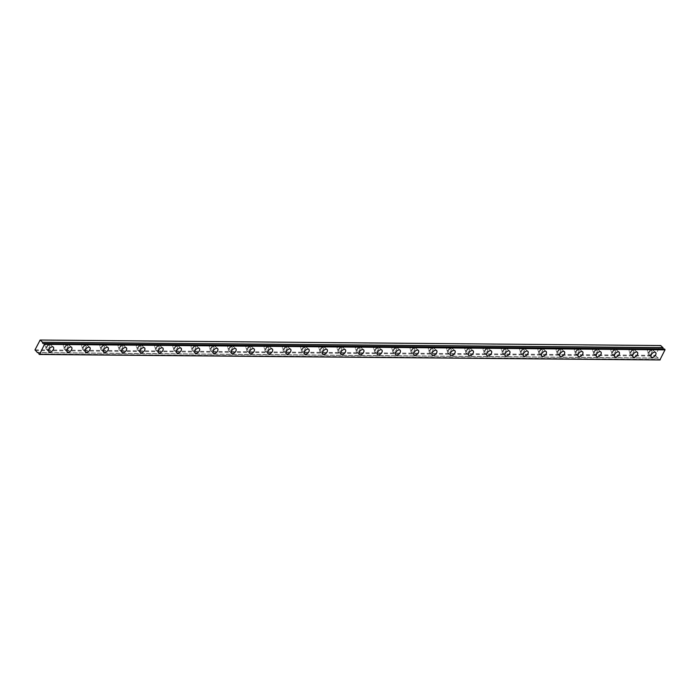 <?xml version="1.0" encoding="UTF-8"?>
<svg xmlns="http://www.w3.org/2000/svg" width="700" height="700" viewBox="0 0 700 700"><rect width="100%" height="100%" fill="white"/><g stroke="black" fill="none" stroke-linecap="round" stroke-linejoin="round"><path stroke-width="0.53" stroke-dasharray="3.5 2.62" d="M651.367 350.639A1.846 1.067 -47.4 0 1 651.884 350.822A1.846 1.067 -47.4 0 1 651.7 352.555A1.846 1.067 -47.4 0 1 649.898 353.719A1.846 1.067 -47.4 0 1 649.39 353.535A1.846 1.067 -47.4 0 1 649.574 351.803A1.846 1.067 -47.4 0 1 651.367 350.639M649.477 348.898A1.846 1.067 -47.4 0 1 649.985 349.081A1.846 1.067 -47.4 0 1 649.801 350.822A1.846 1.067 -47.4 0 1 648.008 351.977A1.846 1.067 -47.4 0 1 647.491 351.794A1.846 1.067 -47.4 0 1 647.675 350.061A1.846 1.067 -47.4 0 1 649.477 348.898M49.07 345.301A1.846 1.067 -47.4 0 1 49.578 345.476A1.846 1.067 -47.4 0 1 49.403 347.217A1.846 1.067 -47.4 0 1 47.6 348.373A1.846 1.067 -47.4 0 1 47.093 348.197A1.846 1.067 -47.4 0 1 47.268 346.456A1.846 1.067 -47.4 0 1 49.07 345.301M47.18 343.56A1.846 1.067 -47.4 0 1 47.688 343.744A1.846 1.067 -47.4 0 1 47.504 345.476A1.846 1.067 -47.4 0 1 45.701 346.64A1.846 1.067 -47.4 0 1 45.194 346.456A1.846 1.067 -47.4 0 1 45.377 344.724A1.846 1.067 -47.4 0 1 47.18 343.56M67.322 345.459A1.846 1.067 -47.4 0 1 67.83 345.642A1.846 1.067 -47.4 0 1 67.655 347.375A1.846 1.067 -47.4 0 1 65.853 348.539A1.846 1.067 -47.4 0 1 65.345 348.355A1.846 1.067 -47.4 0 1 65.52 346.623A1.846 1.067 -47.4 0 1 67.322 345.459M65.433 343.726A1.846 1.067 -47.4 0 1 65.94 343.901A1.846 1.067 -47.4 0 1 65.756 345.642A1.846 1.067 -47.4 0 1 63.954 346.797A1.846 1.067 -47.4 0 1 63.446 346.623A1.846 1.067 -47.4 0 1 63.63 344.881A1.846 1.067 -47.4 0 1 65.433 343.726M85.575 345.625A1.846 1.067 -47.4 0 1 86.082 345.8A1.846 1.067 -47.4 0 1 85.899 347.541A1.846 1.067 -47.4 0 1 84.105 348.696A1.846 1.067 -47.4 0 1 83.589 348.521A1.846 1.067 -47.4 0 1 83.772 346.78A1.846 1.067 -47.4 0 1 85.575 345.625M83.685 343.884A1.846 1.067 -47.4 0 1 84.192 344.067A1.846 1.067 -47.4 0 1 84.009 345.8A1.846 1.067 -47.4 0 1 82.206 346.964A1.846 1.067 -47.4 0 1 81.699 346.78A1.846 1.067 -47.4 0 1 81.882 345.047A1.846 1.067 -47.4 0 1 83.685 343.884M103.828 345.783A1.846 1.067 -47.4 0 1 104.335 345.966A1.846 1.067 -47.4 0 1 104.151 347.699A1.846 1.067 -47.4 0 1 102.349 348.863A1.846 1.067 -47.4 0 1 101.841 348.679A1.846 1.067 -47.4 0 1 102.025 346.946A1.846 1.067 -47.4 0 1 103.828 345.783M101.938 344.05A1.846 1.067 -47.4 0 1 102.445 344.225A1.846 1.067 -47.4 0 1 102.261 345.966A1.846 1.067 -47.4 0 1 100.459 347.121A1.846 1.067 -47.4 0 1 99.951 346.946A1.846 1.067 -47.4 0 1 100.135 345.205A1.846 1.067 -47.4 0 1 101.938 344.05M122.08 345.949A1.846 1.067 -47.4 0 1 122.587 346.124A1.846 1.067 -47.4 0 1 122.404 347.865A1.846 1.067 -47.4 0 1 120.601 349.02A1.846 1.067 -47.4 0 1 120.094 348.845A1.846 1.067 -47.4 0 1 120.278 347.104A1.846 1.067 -47.4 0 1 122.08 345.949M120.181 344.207A1.846 1.067 -47.4 0 1 120.697 344.391A1.846 1.067 -47.4 0 1 120.514 346.124A1.846 1.067 -47.4 0 1 118.711 347.287A1.846 1.067 -47.4 0 1 118.204 347.104A1.846 1.067 -47.4 0 1 118.388 345.371A1.846 1.067 -47.4 0 1 120.181 344.207M140.332 346.106A1.846 1.067 -47.4 0 1 140.84 346.29A1.846 1.067 -47.4 0 1 140.656 348.023A1.846 1.067 -47.4 0 1 138.854 349.186A1.846 1.067 -47.4 0 1 138.346 349.002A1.846 1.067 -47.4 0 1 138.53 347.27A1.846 1.067 -47.4 0 1 140.332 346.106M138.434 344.374A1.846 1.067 -47.4 0 1 138.95 344.549A1.846 1.067 -47.4 0 1 138.766 346.29A1.846 1.067 -47.4 0 1 136.964 347.445A1.846 1.067 -47.4 0 1 136.456 347.27A1.846 1.067 -47.4 0 1 136.631 345.529A1.846 1.067 -47.4 0 1 138.434 344.374M158.585 346.273A1.846 1.067 -47.4 0 1 159.093 346.447A1.846 1.067 -47.4 0 1 158.909 348.189A1.846 1.067 -47.4 0 1 157.106 349.344A1.846 1.067 -47.4 0 1 156.599 349.169A1.846 1.067 -47.4 0 1 156.782 347.428A1.846 1.067 -47.4 0 1 158.585 346.273M156.686 344.531A1.846 1.067 -47.4 0 1 157.194 344.715A1.846 1.067 -47.4 0 1 157.019 346.447A1.846 1.067 -47.4 0 1 155.216 347.611A1.846 1.067 -47.4 0 1 154.709 347.428A1.846 1.067 -47.4 0 1 154.884 345.695A1.846 1.067 -47.4 0 1 156.686 344.531M176.829 346.43A1.846 1.067 -47.4 0 1 177.345 346.614A1.846 1.067 -47.4 0 1 177.161 348.346A1.846 1.067 -47.4 0 1 175.359 349.51A1.846 1.067 -47.4 0 1 174.851 349.326A1.846 1.067 -47.4 0 1 175.035 347.594A1.846 1.067 -47.4 0 1 176.829 346.43M174.939 344.697A1.846 1.067 -47.4 0 1 175.446 344.873A1.846 1.067 -47.4 0 1 175.271 346.614A1.846 1.067 -47.4 0 1 173.469 347.769A1.846 1.067 -47.4 0 1 172.952 347.585A1.846 1.067 -47.4 0 1 173.136 345.852A1.846 1.067 -47.4 0 1 174.939 344.697M195.081 346.596A1.846 1.067 -47.4 0 1 195.597 346.771A1.846 1.067 -47.4 0 1 195.414 348.512A1.846 1.067 -47.4 0 1 193.611 349.668A1.846 1.067 -47.4 0 1 193.104 349.493A1.846 1.067 -47.4 0 1 193.279 347.751A1.846 1.067 -47.4 0 1 195.081 346.596M193.191 344.855A1.846 1.067 -47.4 0 1 193.699 345.039A1.846 1.067 -47.4 0 1 193.515 346.771A1.846 1.067 -47.4 0 1 191.721 347.935A1.846 1.067 -47.4 0 1 191.205 347.751A1.846 1.067 -47.4 0 1 191.389 346.019A1.846 1.067 -47.4 0 1 193.191 344.855M213.334 346.754A1.846 1.067 -47.4 0 1 213.841 346.938A1.846 1.067 -47.4 0 1 213.666 348.67A1.846 1.067 -47.4 0 1 211.864 349.834A1.846 1.067 -47.4 0 1 211.356 349.65A1.846 1.067 -47.4 0 1 211.531 347.918A1.846 1.067 -47.4 0 1 213.334 346.754M211.444 345.021A1.846 1.067 -47.4 0 1 211.951 345.196A1.846 1.067 -47.4 0 1 211.768 346.938A1.846 1.067 -47.4 0 1 209.965 348.092A1.846 1.067 -47.4 0 1 209.457 347.909A1.846 1.067 -47.4 0 1 209.641 346.176A1.846 1.067 -47.4 0 1 211.444 345.021M231.586 346.92A1.846 1.067 -47.4 0 1 232.094 347.095A1.846 1.067 -47.4 0 1 231.919 348.836A1.846 1.067 -47.4 0 1 230.116 349.991A1.846 1.067 -47.4 0 1 229.6 349.816A1.846 1.067 -47.4 0 1 229.784 348.075A1.846 1.067 -47.4 0 1 231.586 346.92M229.696 345.179A1.846 1.067 -47.4 0 1 230.204 345.363A1.846 1.067 -47.4 0 1 230.02 347.095A1.846 1.067 -47.4 0 1 228.218 348.259A1.846 1.067 -47.4 0 1 227.71 348.075A1.846 1.067 -47.4 0 1 227.894 346.342A1.846 1.067 -47.4 0 1 229.696 345.179M249.839 347.078A1.846 1.067 -47.4 0 1 250.346 347.261A1.846 1.067 -47.4 0 1 250.162 348.994A1.846 1.067 -47.4 0 1 248.369 350.158A1.846 1.067 -47.4 0 1 247.852 349.974A1.846 1.067 -47.4 0 1 248.036 348.241A1.846 1.067 -47.4 0 1 249.839 347.078M247.949 345.345A1.846 1.067 -47.4 0 1 248.456 345.52A1.846 1.067 -47.4 0 1 248.273 347.261A1.846 1.067 -47.4 0 1 246.47 348.416A1.846 1.067 -47.4 0 1 245.963 348.233A1.846 1.067 -47.4 0 1 246.146 346.5A1.846 1.067 -47.4 0 1 247.949 345.345M268.091 347.244A1.846 1.067 -47.4 0 1 268.599 347.419A1.846 1.067 -47.4 0 1 268.415 349.16A1.846 1.067 -47.4 0 1 266.613 350.315A1.846 1.067 -47.4 0 1 266.105 350.14A1.846 1.067 -47.4 0 1 266.289 348.399A1.846 1.067 -47.4 0 1 268.091 347.244M266.201 345.502A1.846 1.067 -47.4 0 1 266.709 345.686A1.846 1.067 -47.4 0 1 266.525 347.419A1.846 1.067 -47.4 0 1 264.723 348.582A1.846 1.067 -47.4 0 1 264.215 348.399A1.846 1.067 -47.4 0 1 264.399 346.666A1.846 1.067 -47.4 0 1 266.201 345.502M286.344 347.401A1.846 1.067 -47.4 0 1 286.851 347.585A1.846 1.067 -47.4 0 1 286.668 349.317A1.846 1.067 -47.4 0 1 284.865 350.481A1.846 1.067 -47.4 0 1 284.358 350.297A1.846 1.067 -47.4 0 1 284.541 348.565A1.846 1.067 -47.4 0 1 286.344 347.401M284.445 345.669A1.846 1.067 -47.4 0 1 284.961 345.844A1.846 1.067 -47.4 0 1 284.777 347.585A1.846 1.067 -47.4 0 1 282.975 348.74A1.846 1.067 -47.4 0 1 282.467 348.556A1.846 1.067 -47.4 0 1 282.651 346.824A1.846 1.067 -47.4 0 1 284.445 345.669M304.596 347.567A1.846 1.067 -47.4 0 1 305.104 347.743A1.846 1.067 -47.4 0 1 304.92 349.484A1.846 1.067 -47.4 0 1 303.118 350.639A1.846 1.067 -47.4 0 1 302.61 350.464A1.846 1.067 -47.4 0 1 302.794 348.723A1.846 1.067 -47.4 0 1 304.596 347.567M302.697 345.826A1.846 1.067 -47.4 0 1 303.205 346.01A1.846 1.067 -47.4 0 1 303.03 347.743A1.846 1.067 -47.4 0 1 301.227 348.906A1.846 1.067 -47.4 0 1 300.72 348.723A1.846 1.067 -47.4 0 1 300.895 346.99A1.846 1.067 -47.4 0 1 302.697 345.826M322.849 347.725A1.846 1.067 -47.4 0 1 323.356 347.909A1.846 1.067 -47.4 0 1 323.172 349.641A1.846 1.067 -47.4 0 1 321.37 350.805A1.846 1.067 -47.4 0 1 320.863 350.621A1.846 1.067 -47.4 0 1 321.046 348.889A1.846 1.067 -47.4 0 1 322.849 347.725M320.95 345.993A1.846 1.067 -47.4 0 1 321.457 346.168A1.846 1.067 -47.4 0 1 321.283 347.909A1.846 1.067 -47.4 0 1 319.48 349.064A1.846 1.067 -47.4 0 1 318.973 348.88A1.846 1.067 -47.4 0 1 319.148 347.148A1.846 1.067 -47.4 0 1 320.95 345.993M341.092 347.891A1.846 1.067 -47.4 0 1 341.609 348.066A1.846 1.067 -47.4 0 1 341.425 349.808A1.846 1.067 -47.4 0 1 339.623 350.963A1.846 1.067 -47.4 0 1 339.115 350.787A1.846 1.067 -47.4 0 1 339.299 349.046A1.846 1.067 -47.4 0 1 341.092 347.891M339.203 346.15A1.846 1.067 -47.4 0 1 339.71 346.334A1.846 1.067 -47.4 0 1 339.526 348.066A1.846 1.067 -47.4 0 1 337.733 349.23A1.846 1.067 -47.4 0 1 337.216 349.046A1.846 1.067 -47.4 0 1 337.4 347.314A1.846 1.067 -47.4 0 1 339.203 346.15M359.345 348.049A1.846 1.067 -47.4 0 1 359.852 348.233A1.846 1.067 -47.4 0 1 359.678 349.965A1.846 1.067 -47.4 0 1 357.875 351.129A1.846 1.067 -47.4 0 1 357.368 350.945A1.846 1.067 -47.4 0 1 357.543 349.213A1.846 1.067 -47.4 0 1 359.345 348.049M357.455 346.308A1.846 1.067 -47.4 0 1 357.963 346.491A1.846 1.067 -47.4 0 1 357.779 348.233A1.846 1.067 -47.4 0 1 355.976 349.387A1.846 1.067 -47.4 0 1 355.469 349.204A1.846 1.067 -47.4 0 1 355.652 347.471A1.846 1.067 -47.4 0 1 357.455 346.308M377.598 348.215A1.846 1.067 -47.4 0 1 378.105 348.39A1.846 1.067 -47.4 0 1 377.93 350.131A1.846 1.067 -47.4 0 1 376.127 351.286A1.846 1.067 -47.4 0 1 375.62 351.111A1.846 1.067 -47.4 0 1 375.795 349.37A1.846 1.067 -47.4 0 1 377.598 348.215M375.707 346.474A1.846 1.067 -47.4 0 1 376.215 346.658A1.846 1.067 -47.4 0 1 376.031 348.39A1.846 1.067 -47.4 0 1 374.229 349.554A1.846 1.067 -47.4 0 1 373.721 349.37A1.846 1.067 -47.4 0 1 373.905 347.637A1.846 1.067 -47.4 0 1 375.707 346.474M395.85 348.373A1.846 1.067 -47.4 0 1 396.358 348.556A1.846 1.067 -47.4 0 1 396.174 350.289A1.846 1.067 -47.4 0 1 394.38 351.453A1.846 1.067 -47.4 0 1 393.864 351.269A1.846 1.067 -47.4 0 1 394.047 349.536A1.846 1.067 -47.4 0 1 395.85 348.373M393.96 346.631A1.846 1.067 -47.4 0 1 394.467 346.815A1.846 1.067 -47.4 0 1 394.284 348.556A1.846 1.067 -47.4 0 1 392.481 349.711A1.846 1.067 -47.4 0 1 391.974 349.527A1.846 1.067 -47.4 0 1 392.158 347.795A1.846 1.067 -47.4 0 1 393.96 346.631M414.102 348.539A1.846 1.067 -47.4 0 1 414.61 348.714A1.846 1.067 -47.4 0 1 414.426 350.455A1.846 1.067 -47.4 0 1 412.624 351.61A1.846 1.067 -47.4 0 1 412.116 351.435A1.846 1.067 -47.4 0 1 412.3 349.694A1.846 1.067 -47.4 0 1 414.102 348.539M412.213 346.797A1.846 1.067 -47.4 0 1 412.72 346.981A1.846 1.067 -47.4 0 1 412.536 348.714A1.846 1.067 -47.4 0 1 410.734 349.877A1.846 1.067 -47.4 0 1 410.226 349.694A1.846 1.067 -47.4 0 1 410.41 347.961A1.846 1.067 -47.4 0 1 412.213 346.797M432.355 348.696A1.846 1.067 -47.4 0 1 432.863 348.88A1.846 1.067 -47.4 0 1 432.679 350.613A1.846 1.067 -47.4 0 1 430.876 351.776A1.846 1.067 -47.4 0 1 430.369 351.592A1.846 1.067 -47.4 0 1 430.553 349.86A1.846 1.067 -47.4 0 1 432.355 348.696M430.456 346.955A1.846 1.067 -47.4 0 1 430.973 347.139A1.846 1.067 -47.4 0 1 430.789 348.88A1.846 1.067 -47.4 0 1 428.986 350.035A1.846 1.067 -47.4 0 1 428.479 349.851A1.846 1.067 -47.4 0 1 428.662 348.119A1.846 1.067 -47.4 0 1 430.456 346.955M450.608 348.863A1.846 1.067 -47.4 0 1 451.115 349.037A1.846 1.067 -47.4 0 1 450.931 350.779A1.846 1.067 -47.4 0 1 449.129 351.934A1.846 1.067 -47.4 0 1 448.621 351.759A1.846 1.067 -47.4 0 1 448.805 350.017A1.846 1.067 -47.4 0 1 450.608 348.863M448.709 347.121A1.846 1.067 -47.4 0 1 449.225 347.305A1.846 1.067 -47.4 0 1 449.041 349.037A1.846 1.067 -47.4 0 1 447.239 350.201A1.846 1.067 -47.4 0 1 446.731 350.017A1.846 1.067 -47.4 0 1 446.906 348.285A1.846 1.067 -47.4 0 1 448.709 347.121M468.86 349.02A1.846 1.067 -47.4 0 1 469.367 349.204A1.846 1.067 -47.4 0 1 469.184 350.936A1.846 1.067 -47.4 0 1 467.381 352.1A1.846 1.067 -47.4 0 1 466.874 351.916A1.846 1.067 -47.4 0 1 467.058 350.184A1.846 1.067 -47.4 0 1 468.86 349.02M466.961 347.279A1.846 1.067 -47.4 0 1 467.469 347.463A1.846 1.067 -47.4 0 1 467.294 349.204A1.846 1.067 -47.4 0 1 465.491 350.359A1.846 1.067 -47.4 0 1 464.984 350.175A1.846 1.067 -47.4 0 1 465.159 348.442A1.846 1.067 -47.4 0 1 466.961 347.279M487.104 349.186A1.846 1.067 -47.4 0 1 487.62 349.361A1.846 1.067 -47.4 0 1 487.436 351.102A1.846 1.067 -47.4 0 1 485.634 352.257A1.846 1.067 -47.4 0 1 485.126 352.082A1.846 1.067 -47.4 0 1 485.31 350.341A1.846 1.067 -47.4 0 1 487.104 349.186M485.214 347.445A1.846 1.067 -47.4 0 1 485.721 347.629A1.846 1.067 -47.4 0 1 485.537 349.361A1.846 1.067 -47.4 0 1 483.744 350.525A1.846 1.067 -47.4 0 1 483.227 350.341A1.846 1.067 -47.4 0 1 483.411 348.6A1.846 1.067 -47.4 0 1 485.214 347.445M505.356 349.344A1.846 1.067 -47.4 0 1 505.873 349.527A1.846 1.067 -47.4 0 1 505.689 351.26A1.846 1.067 -47.4 0 1 503.886 352.424A1.846 1.067 -47.4 0 1 503.379 352.24A1.846 1.067 -47.4 0 1 503.554 350.507A1.846 1.067 -47.4 0 1 505.356 349.344M503.466 347.602A1.846 1.067 -47.4 0 1 503.974 347.786A1.846 1.067 -47.4 0 1 503.79 349.527A1.846 1.067 -47.4 0 1 501.988 350.683A1.846 1.067 -47.4 0 1 501.48 350.499A1.846 1.067 -47.4 0 1 501.664 348.766A1.846 1.067 -47.4 0 1 503.466 347.602M523.609 349.51A1.846 1.067 -47.4 0 1 524.116 349.685A1.846 1.067 -47.4 0 1 523.941 351.426A1.846 1.067 -47.4 0 1 522.139 352.581A1.846 1.067 -47.4 0 1 521.631 352.406A1.846 1.067 -47.4 0 1 521.806 350.665A1.846 1.067 -47.4 0 1 523.609 349.51M521.719 347.769A1.846 1.067 -47.4 0 1 522.226 347.953A1.846 1.067 -47.4 0 1 522.043 349.685A1.846 1.067 -47.4 0 1 520.24 350.849A1.846 1.067 -47.4 0 1 519.733 350.665A1.846 1.067 -47.4 0 1 519.916 348.924A1.846 1.067 -47.4 0 1 521.719 347.769M541.861 349.668A1.846 1.067 -47.4 0 1 542.369 349.851A1.846 1.067 -47.4 0 1 542.185 351.584A1.846 1.067 -47.4 0 1 540.391 352.748A1.846 1.067 -47.4 0 1 539.875 352.564A1.846 1.067 -47.4 0 1 540.059 350.831A1.846 1.067 -47.4 0 1 541.861 349.668M539.971 347.926A1.846 1.067 -47.4 0 1 540.479 348.11A1.846 1.067 -47.4 0 1 540.295 349.851A1.846 1.067 -47.4 0 1 538.492 351.006A1.846 1.067 -47.4 0 1 537.985 350.822A1.846 1.067 -47.4 0 1 538.169 349.09A1.846 1.067 -47.4 0 1 539.971 347.926M560.114 349.834A1.846 1.067 -47.4 0 1 560.621 350.009A1.846 1.067 -47.4 0 1 560.438 351.75A1.846 1.067 -47.4 0 1 558.635 352.905A1.846 1.067 -47.4 0 1 558.128 352.73A1.846 1.067 -47.4 0 1 558.311 350.989A1.846 1.067 -47.4 0 1 560.114 349.834M558.224 348.092A1.846 1.067 -47.4 0 1 558.731 348.276A1.846 1.067 -47.4 0 1 558.548 350.009A1.846 1.067 -47.4 0 1 556.745 351.172A1.846 1.067 -47.4 0 1 556.238 350.989A1.846 1.067 -47.4 0 1 556.421 349.248A1.846 1.067 -47.4 0 1 558.224 348.092M578.366 349.991A1.846 1.067 -47.4 0 1 578.874 350.175A1.846 1.067 -47.4 0 1 578.69 351.908A1.846 1.067 -47.4 0 1 576.887 353.071A1.846 1.067 -47.4 0 1 576.38 352.887A1.846 1.067 -47.4 0 1 576.564 351.155A1.846 1.067 -47.4 0 1 578.366 349.991M576.468 348.25A1.846 1.067 -47.4 0 1 576.984 348.434A1.846 1.067 -47.4 0 1 576.8 350.175A1.846 1.067 -47.4 0 1 574.997 351.33A1.846 1.067 -47.4 0 1 574.49 351.146A1.846 1.067 -47.4 0 1 574.674 349.414A1.846 1.067 -47.4 0 1 576.468 348.25M596.619 350.158A1.846 1.067 -47.4 0 1 597.126 350.332A1.846 1.067 -47.4 0 1 596.942 352.074A1.846 1.067 -47.4 0 1 595.14 353.229A1.846 1.067 -47.4 0 1 594.633 353.054A1.846 1.067 -47.4 0 1 594.816 351.312A1.846 1.067 -47.4 0 1 596.619 350.158M594.72 348.416A1.846 1.067 -47.4 0 1 595.236 348.6A1.846 1.067 -47.4 0 1 595.053 350.332A1.846 1.067 -47.4 0 1 593.25 351.496A1.846 1.067 -47.4 0 1 592.742 351.312A1.846 1.067 -47.4 0 1 592.926 349.571A1.846 1.067 -47.4 0 1 594.72 348.416M614.871 350.315A1.846 1.067 -47.4 0 1 615.379 350.499A1.846 1.067 -47.4 0 1 615.195 352.231A1.846 1.067 -47.4 0 1 613.392 353.395A1.846 1.067 -47.4 0 1 612.885 353.211A1.846 1.067 -47.4 0 1 613.069 351.479A1.846 1.067 -47.4 0 1 614.871 350.315M612.972 348.574A1.846 1.067 -47.4 0 1 613.48 348.757A1.846 1.067 -47.4 0 1 613.305 350.499A1.846 1.067 -47.4 0 1 611.503 351.654A1.846 1.067 -47.4 0 1 610.995 351.47A1.846 1.067 -47.4 0 1 611.17 349.738A1.846 1.067 -47.4 0 1 612.972 348.574M633.115 350.481A1.846 1.067 -47.4 0 1 633.631 350.656A1.846 1.067 -47.4 0 1 633.447 352.398A1.846 1.067 -47.4 0 1 631.645 353.553A1.846 1.067 -47.4 0 1 631.137 353.377A1.846 1.067 -47.4 0 1 631.321 351.636A1.846 1.067 -47.4 0 1 633.115 350.481M631.225 348.74A1.846 1.067 -47.4 0 1 631.733 348.924A1.846 1.067 -47.4 0 1 631.558 350.656A1.846 1.067 -47.4 0 1 629.755 351.82A1.846 1.067 -47.4 0 1 629.239 351.636A1.846 1.067 -47.4 0 1 629.423 349.895A1.846 1.067 -47.4 0 1 631.225 348.74M664.387 349.011A1.312 0.945 90.5 0 1 663.504 348.985M649.372 354.812A3.159 1.838 132.6 0 0 652.461 352.826A3.159 1.838 132.6 0 0 652.767 349.851A3.159 1.838 132.6 0 0 651.901 349.536A3.159 1.838 132.6 0 0 648.812 351.531A3.159 1.838 132.6 0 0 648.497 354.506A3.159 1.838 132.6 0 0 649.372 354.812M47.075 349.475A3.159 1.838 132.6 0 0 50.164 347.489A3.159 1.838 132.6 0 0 50.47 344.514A3.159 1.838 132.6 0 0 49.595 344.199A3.159 1.838 132.6 0 0 46.515 346.185A3.159 1.838 132.6 0 0 46.2 349.16A3.159 1.838 132.6 0 0 47.075 349.475M65.328 349.632A3.159 1.838 132.6 0 0 68.407 347.646A3.159 1.838 132.6 0 0 68.723 344.671A3.159 1.838 132.6 0 0 67.848 344.365A3.159 1.838 132.6 0 0 64.759 346.351A3.159 1.838 132.6 0 0 64.453 349.326A3.159 1.838 132.6 0 0 65.328 349.632M83.571 349.799A3.159 1.838 132.6 0 0 86.66 347.812A3.159 1.838 132.6 0 0 86.975 344.838A3.159 1.838 132.6 0 0 86.1 344.523A3.159 1.838 132.6 0 0 83.011 346.509A3.159 1.838 132.6 0 0 82.705 349.484A3.159 1.838 132.6 0 0 83.571 349.799M101.824 349.956A3.159 1.838 132.6 0 0 104.913 347.97A3.159 1.838 132.6 0 0 105.228 344.995A3.159 1.838 132.6 0 0 104.353 344.689A3.159 1.838 132.6 0 0 101.264 346.675A3.159 1.838 132.6 0 0 100.957 349.65A3.159 1.838 132.6 0 0 101.824 349.956M120.076 350.123A3.159 1.838 132.6 0 0 123.165 348.136A3.159 1.838 132.6 0 0 123.48 345.161A3.159 1.838 132.6 0 0 122.605 344.846A3.159 1.838 132.6 0 0 119.516 346.832A3.159 1.838 132.6 0 0 119.201 349.808A3.159 1.838 132.6 0 0 120.076 350.123M138.329 350.28A3.159 1.838 132.6 0 0 141.418 348.294A3.159 1.838 132.6 0 0 141.732 345.319A3.159 1.838 132.6 0 0 140.857 345.012A3.159 1.838 132.6 0 0 137.769 346.999A3.159 1.838 132.6 0 0 137.454 349.974A3.159 1.838 132.6 0 0 138.329 350.28M156.581 350.446A3.159 1.838 132.6 0 0 159.67 348.46A3.159 1.838 132.6 0 0 159.976 345.485A3.159 1.838 132.6 0 0 159.11 345.17A3.159 1.838 132.6 0 0 156.021 347.156A3.159 1.838 132.6 0 0 155.706 350.131A3.159 1.838 132.6 0 0 156.581 350.446M174.834 350.604A3.159 1.838 132.6 0 0 177.923 348.618A3.159 1.838 132.6 0 0 178.229 345.642A3.159 1.838 132.6 0 0 177.362 345.336A3.159 1.838 132.6 0 0 174.274 347.322A3.159 1.838 132.6 0 0 173.959 350.297A3.159 1.838 132.6 0 0 174.834 350.604M193.086 350.77A3.159 1.838 132.6 0 0 196.175 348.784A3.159 1.838 132.6 0 0 196.481 345.809A3.159 1.838 132.6 0 0 195.615 345.494A3.159 1.838 132.6 0 0 192.526 347.48A3.159 1.838 132.6 0 0 192.211 350.455A3.159 1.838 132.6 0 0 193.086 350.77M211.339 350.928A3.159 1.838 132.6 0 0 214.419 348.941A3.159 1.838 132.6 0 0 214.734 345.966A3.159 1.838 132.6 0 0 213.859 345.66A3.159 1.838 132.6 0 0 210.77 347.646A3.159 1.838 132.6 0 0 210.464 350.621A3.159 1.838 132.6 0 0 211.339 350.928M229.582 351.094A3.159 1.838 132.6 0 0 232.671 349.108A3.159 1.838 132.6 0 0 232.986 346.132A3.159 1.838 132.6 0 0 232.111 345.817A3.159 1.838 132.6 0 0 229.023 347.804A3.159 1.838 132.6 0 0 228.716 350.779A3.159 1.838 132.6 0 0 229.582 351.094M247.835 351.251A3.159 1.838 132.6 0 0 250.924 349.265A3.159 1.838 132.6 0 0 251.239 346.29A3.159 1.838 132.6 0 0 250.364 345.984A3.159 1.838 132.6 0 0 247.275 347.97A3.159 1.838 132.6 0 0 246.969 350.945A3.159 1.838 132.6 0 0 247.835 351.251M266.088 351.418A3.159 1.838 132.6 0 0 269.176 349.431A3.159 1.838 132.6 0 0 269.491 346.456A3.159 1.838 132.6 0 0 268.616 346.141A3.159 1.838 132.6 0 0 265.527 348.127A3.159 1.838 132.6 0 0 265.213 351.102A3.159 1.838 132.6 0 0 266.088 351.418M284.34 351.575A3.159 1.838 132.6 0 0 287.429 349.589A3.159 1.838 132.6 0 0 287.744 346.614A3.159 1.838 132.6 0 0 286.869 346.308A3.159 1.838 132.6 0 0 283.78 348.294A3.159 1.838 132.6 0 0 283.465 351.269A3.159 1.838 132.6 0 0 284.34 351.575M302.592 351.741A3.159 1.838 132.6 0 0 305.681 349.755A3.159 1.838 132.6 0 0 305.996 346.78A3.159 1.838 132.6 0 0 305.121 346.465A3.159 1.838 132.6 0 0 302.033 348.451A3.159 1.838 132.6 0 0 301.717 351.426A3.159 1.838 132.6 0 0 302.592 351.741M320.845 351.899A3.159 1.838 132.6 0 0 323.934 349.912A3.159 1.838 132.6 0 0 324.24 346.938A3.159 1.838 132.6 0 0 323.374 346.631A3.159 1.838 132.6 0 0 320.285 348.618A3.159 1.838 132.6 0 0 319.97 351.592A3.159 1.838 132.6 0 0 320.845 351.899M339.098 352.065A3.159 1.838 132.6 0 0 342.186 350.079A3.159 1.838 132.6 0 0 342.493 347.104A3.159 1.838 132.6 0 0 341.626 346.789A3.159 1.838 132.6 0 0 338.537 348.775A3.159 1.838 132.6 0 0 338.223 351.75A3.159 1.838 132.6 0 0 339.098 352.065M357.35 352.223A3.159 1.838 132.6 0 0 360.439 350.236A3.159 1.838 132.6 0 0 360.745 347.261A3.159 1.838 132.6 0 0 359.87 346.955A3.159 1.838 132.6 0 0 356.79 348.941A3.159 1.838 132.6 0 0 356.475 351.916A3.159 1.838 132.6 0 0 357.35 352.223M375.594 352.389A3.159 1.838 132.6 0 0 378.683 350.402A3.159 1.838 132.6 0 0 378.998 347.428A3.159 1.838 132.6 0 0 378.123 347.113A3.159 1.838 132.6 0 0 375.034 349.099A3.159 1.838 132.6 0 0 374.727 352.074A3.159 1.838 132.6 0 0 375.594 352.389M393.846 352.546A3.159 1.838 132.6 0 0 396.935 350.56A3.159 1.838 132.6 0 0 397.25 347.585A3.159 1.838 132.6 0 0 396.375 347.279A3.159 1.838 132.6 0 0 393.286 349.265A3.159 1.838 132.6 0 0 392.98 352.24A3.159 1.838 132.6 0 0 393.846 352.546M412.099 352.713A3.159 1.838 132.6 0 0 415.188 350.726A3.159 1.838 132.6 0 0 415.502 347.751A3.159 1.838 132.6 0 0 414.627 347.436A3.159 1.838 132.6 0 0 411.539 349.422A3.159 1.838 132.6 0 0 411.233 352.398A3.159 1.838 132.6 0 0 412.099 352.713M430.351 352.87A3.159 1.838 132.6 0 0 433.44 350.884A3.159 1.838 132.6 0 0 433.755 347.909A3.159 1.838 132.6 0 0 432.88 347.602A3.159 1.838 132.6 0 0 429.791 349.589A3.159 1.838 132.6 0 0 429.476 352.564A3.159 1.838 132.6 0 0 430.351 352.87M448.604 353.036A3.159 1.838 132.6 0 0 451.692 351.05A3.159 1.838 132.6 0 0 452.008 348.075A3.159 1.838 132.6 0 0 451.133 347.76A3.159 1.838 132.6 0 0 448.044 349.746A3.159 1.838 132.6 0 0 447.729 352.721A3.159 1.838 132.6 0 0 448.604 353.036M466.856 353.194A3.159 1.838 132.6 0 0 469.945 351.207A3.159 1.838 132.6 0 0 470.251 348.233A3.159 1.838 132.6 0 0 469.385 347.926A3.159 1.838 132.6 0 0 466.296 349.912A3.159 1.838 132.6 0 0 465.981 352.887A3.159 1.838 132.6 0 0 466.856 353.194M485.109 353.36A3.159 1.838 132.6 0 0 488.198 351.374A3.159 1.838 132.6 0 0 488.504 348.399A3.159 1.838 132.6 0 0 487.637 348.084A3.159 1.838 132.6 0 0 484.549 350.07A3.159 1.838 132.6 0 0 484.234 353.045A3.159 1.838 132.6 0 0 485.109 353.36M503.361 353.517A3.159 1.838 132.6 0 0 506.45 351.531A3.159 1.838 132.6 0 0 506.756 348.556A3.159 1.838 132.6 0 0 505.89 348.25A3.159 1.838 132.6 0 0 502.801 350.236A3.159 1.838 132.6 0 0 502.486 353.211A3.159 1.838 132.6 0 0 503.361 353.517M521.614 353.684A3.159 1.838 132.6 0 0 524.694 351.697A3.159 1.838 132.6 0 0 525.009 348.723A3.159 1.838 132.6 0 0 524.134 348.408A3.159 1.838 132.6 0 0 521.045 350.394A3.159 1.838 132.6 0 0 520.739 353.369A3.159 1.838 132.6 0 0 521.614 353.684M539.858 353.841A3.159 1.838 132.6 0 0 542.946 351.855A3.159 1.838 132.6 0 0 543.261 348.88A3.159 1.838 132.6 0 0 542.386 348.565A3.159 1.838 132.6 0 0 539.298 350.56A3.159 1.838 132.6 0 0 538.991 353.535A3.159 1.838 132.6 0 0 539.858 353.841M558.11 354.007A3.159 1.838 132.6 0 0 561.199 352.021A3.159 1.838 132.6 0 0 561.514 349.046A3.159 1.838 132.6 0 0 560.639 348.731A3.159 1.838 132.6 0 0 557.55 350.717A3.159 1.838 132.6 0 0 557.244 353.692A3.159 1.838 132.6 0 0 558.11 354.007M576.363 354.165A3.159 1.838 132.6 0 0 579.451 352.179A3.159 1.838 132.6 0 0 579.766 349.204A3.159 1.838 132.6 0 0 578.891 348.889A3.159 1.838 132.6 0 0 575.803 350.884A3.159 1.838 132.6 0 0 575.488 353.859A3.159 1.838 132.6 0 0 576.363 354.165M594.615 354.331A3.159 1.838 132.6 0 0 597.704 352.345A3.159 1.838 132.6 0 0 598.019 349.361A3.159 1.838 132.6 0 0 597.144 349.055A3.159 1.838 132.6 0 0 594.055 351.041A3.159 1.838 132.6 0 0 593.74 354.016A3.159 1.838 132.6 0 0 594.615 354.331M612.867 354.489A3.159 1.838 132.6 0 0 615.956 352.502A3.159 1.838 132.6 0 0 616.271 349.527A3.159 1.838 132.6 0 0 615.396 349.213A3.159 1.838 132.6 0 0 612.308 351.207A3.159 1.838 132.6 0 0 611.992 354.183A3.159 1.838 132.6 0 0 612.867 354.489M631.12 354.655A3.159 1.838 132.6 0 0 634.209 352.669A3.159 1.838 132.6 0 0 634.515 349.685A3.159 1.838 132.6 0 0 633.649 349.379A3.159 1.838 132.6 0 0 630.56 351.365A3.159 1.838 132.6 0 0 630.245 354.34A3.159 1.838 132.6 0 0 631.12 354.655M35 349.851L655.55 355.355L660.179 345.686L39.637 340.183M659.881 359.966L38.903 354.069M655.55 355.355L658.035 358.172A1.312 0.945 90.5 0 1 659.4 359.424L659.452 359.572M660.712 345.537L660.179 345.686M35.105 350.586L655.655 356.081M658.035 358.172L38.343 352.678M38.85 353.929L659.4 359.424M37.371 352.66L657.921 358.164M649.985 349.081L651.884 350.822M47.688 343.744L49.578 345.476M65.94 343.901L67.83 345.642M84.192 344.067L86.082 345.8M102.445 344.225L104.335 345.966M120.697 344.391L122.587 346.124M138.95 344.549L140.84 346.29M157.194 344.715L159.093 346.447M175.446 344.873L177.345 346.614M193.699 345.039L195.597 346.771M211.951 345.196L213.841 346.938M230.204 345.363L232.094 347.095M248.456 345.52L250.346 347.261M266.709 345.686L268.599 347.419M284.961 345.844L286.851 347.585M303.205 346.01L305.104 347.743M321.457 346.168L323.356 347.909M339.71 346.334L341.609 348.066M357.963 346.491L359.852 348.233M376.215 346.658L378.105 348.39M394.467 346.815L396.358 348.556M412.72 346.981L414.61 348.714M430.973 347.139L432.863 348.88M449.225 347.305L451.115 349.037M467.469 347.463L469.367 349.204M485.721 347.629L487.62 349.361M503.974 347.786L505.873 349.527M522.226 347.953L524.116 349.685M540.479 348.11L542.369 349.851M558.731 348.276L560.621 350.009M576.984 348.434L578.874 350.175M595.236 348.6L597.126 350.332M613.48 348.757L615.379 350.499M631.733 348.924L633.631 350.656M663.959 349.151L43.409 343.648M652.767 349.851L655.611 352.459M50.47 344.514L53.314 347.121M68.723 344.671L71.566 347.279M86.975 344.838L89.81 347.445M105.228 344.995L108.062 347.602M123.48 345.161L126.315 347.769M141.732 345.319L144.567 347.926M159.976 345.485L162.82 348.092M178.229 345.642L181.072 348.25M196.481 345.809L199.325 348.416M214.734 345.966L217.577 348.574M232.986 346.132L235.83 348.74M251.239 346.29L254.074 348.898M269.491 346.456L272.326 349.064M287.744 346.614L290.579 349.221M305.996 346.78L308.831 349.387M324.24 346.938L327.084 349.545M342.493 347.104L345.336 349.711M360.745 347.261L363.589 349.869M378.998 347.428L381.841 350.026M397.25 347.585L400.085 350.192M415.502 347.751L418.338 350.35M433.755 347.909L436.59 350.516M452.008 348.075L454.843 350.674M470.251 348.233L473.095 350.84M488.504 348.399L491.347 350.998M506.756 348.556L509.6 351.164M525.009 348.723L527.852 351.321M543.261 348.88L546.105 351.488M561.514 349.046L564.349 351.645M579.766 349.204L582.601 351.811M598.019 349.361L600.854 351.969M616.271 349.527L619.106 352.135M634.515 349.685L637.359 352.293M647.491 351.794L649.39 353.535M45.194 346.456L47.093 348.197M63.446 346.623L65.345 348.355M81.699 346.78L83.589 348.521M99.951 346.946L101.841 348.679M118.204 347.104L120.094 348.845M136.456 347.27L138.346 349.002M154.709 347.428L156.599 349.169M172.952 347.585L174.851 349.326M191.205 347.751L193.104 349.493M209.457 347.909L211.356 349.65M227.71 348.075L229.6 349.816M245.963 348.233L247.852 349.974M264.215 348.399L266.105 350.14M282.467 348.556L284.358 350.297M300.72 348.723L302.61 350.464M318.973 348.88L320.863 350.621M337.216 349.046L339.115 350.787M355.469 349.204L357.368 350.945M373.721 349.37L375.62 351.111M391.974 349.527L393.864 351.269M410.226 349.694L412.116 351.435M428.479 349.851L430.369 351.592M446.731 350.017L448.621 351.759M464.984 350.175L466.874 351.916M483.227 350.341L485.126 352.082M501.48 350.499L503.379 352.24M519.733 350.665L521.631 352.406M537.985 350.822L539.875 352.564M556.238 350.989L558.128 352.73M574.49 351.146L576.38 352.887M592.742 351.312L594.633 353.054M610.995 351.47L612.885 353.211M629.239 351.636L631.137 353.377M658.464 358.033L37.914 352.529M648.497 354.506L651.341 357.114M46.2 349.16L49.035 351.767M64.453 349.326L67.288 351.934M82.705 349.484L85.54 352.091M100.957 349.65L103.793 352.257M119.201 349.808L122.045 352.415M137.454 349.974L140.298 352.581M155.706 350.131L158.55 352.739M173.959 350.297L176.803 352.905M192.211 350.455L195.046 353.062M210.464 350.621L213.299 353.229M228.716 350.779L231.551 353.386M246.969 350.945L249.804 353.553M265.213 351.102L268.056 353.71M283.465 351.269L286.309 353.876M301.717 351.426L304.561 354.034M319.97 351.592L322.814 354.2M338.223 351.75L341.066 354.358M356.475 351.916L359.31 354.524M374.727 352.074L377.562 354.681M392.98 352.24L395.815 354.848M411.233 352.398L414.067 355.005M429.476 352.564L432.32 355.171M447.729 352.721L450.573 355.329M465.981 352.887L468.825 355.495M484.234 353.045L487.077 355.652M502.486 353.211L505.321 355.819M520.739 353.369L523.574 355.976M538.991 353.535L541.826 356.142M557.244 353.692L560.079 356.3M575.488 353.859L578.331 356.466M593.74 354.016L596.584 356.624M611.992 354.183L614.836 356.79M630.245 354.34L633.089 356.947M657.983 358.19L38.369 352.695"/><path stroke-width="1.05" d="M664.44 348.994L43.837 343.507A1.312 0.945 90.5 0 1 42.472 342.256L663.023 347.751L660.712 345.537L40.163 340.034L35 349.851L37.485 352.669A1.312 0.945 90.5 0 1 38.85 353.929L39.646 354.375L44.45 344.356L43.951 343.516L664.501 349.02L43.942 343.507M663.504 348.985A1.312 0.945 90.5 0 1 663.023 347.751M652.207 357.42A3.159 1.838 132.6 0 0 655.296 355.434A3.159 1.838 132.6 0 0 655.611 352.459A3.159 1.838 132.6 0 0 654.736 352.144A3.159 1.838 132.6 0 0 651.648 354.139A3.159 1.838 132.6 0 0 651.341 357.114A3.159 1.838 132.6 0 0 652.207 357.42M49.91 352.082A3.159 1.838 132.6 0 0 52.999 350.096A3.159 1.838 132.6 0 0 53.314 347.121A3.159 1.838 132.6 0 0 52.439 346.806A3.159 1.838 132.6 0 0 49.35 348.793A3.159 1.838 132.6 0 0 49.035 351.767A3.159 1.838 132.6 0 0 49.91 352.082M68.163 352.24A3.159 1.838 132.6 0 0 71.251 350.254A3.159 1.838 132.6 0 0 71.566 347.279A3.159 1.838 132.6 0 0 70.691 346.973A3.159 1.838 132.6 0 0 67.603 348.959A3.159 1.838 132.6 0 0 67.288 351.934A3.159 1.838 132.6 0 0 68.163 352.24M86.415 352.406A3.159 1.838 132.6 0 0 89.504 350.42A3.159 1.838 132.6 0 0 89.81 347.445A3.159 1.838 132.6 0 0 88.944 347.13A3.159 1.838 132.6 0 0 85.855 349.116A3.159 1.838 132.6 0 0 85.54 352.091A3.159 1.838 132.6 0 0 86.415 352.406M104.668 352.564A3.159 1.838 132.6 0 0 107.756 350.578A3.159 1.838 132.6 0 0 108.062 347.602A3.159 1.838 132.6 0 0 107.196 347.296A3.159 1.838 132.6 0 0 104.108 349.283A3.159 1.838 132.6 0 0 103.793 352.257A3.159 1.838 132.6 0 0 104.668 352.564M122.92 352.73A3.159 1.838 132.6 0 0 126.009 350.744A3.159 1.838 132.6 0 0 126.315 347.769A3.159 1.838 132.6 0 0 125.449 347.454A3.159 1.838 132.6 0 0 122.36 349.44A3.159 1.838 132.6 0 0 122.045 352.415A3.159 1.838 132.6 0 0 122.92 352.73M141.173 352.887A3.159 1.838 132.6 0 0 144.261 350.901A3.159 1.838 132.6 0 0 144.567 347.926A3.159 1.838 132.6 0 0 143.692 347.62A3.159 1.838 132.6 0 0 140.604 349.606A3.159 1.838 132.6 0 0 140.298 352.581A3.159 1.838 132.6 0 0 141.173 352.887M159.416 353.054A3.159 1.838 132.6 0 0 162.505 351.067A3.159 1.838 132.6 0 0 162.82 348.092A3.159 1.838 132.6 0 0 161.945 347.777A3.159 1.838 132.6 0 0 158.856 349.764A3.159 1.838 132.6 0 0 158.55 352.739A3.159 1.838 132.6 0 0 159.416 353.054M177.669 353.211A3.159 1.838 132.6 0 0 180.758 351.225A3.159 1.838 132.6 0 0 181.072 348.25A3.159 1.838 132.6 0 0 180.197 347.944A3.159 1.838 132.6 0 0 177.109 349.93A3.159 1.838 132.6 0 0 176.803 352.905A3.159 1.838 132.6 0 0 177.669 353.211M195.921 353.377A3.159 1.838 132.6 0 0 199.01 351.391A3.159 1.838 132.6 0 0 199.325 348.416A3.159 1.838 132.6 0 0 198.45 348.101A3.159 1.838 132.6 0 0 195.361 350.088A3.159 1.838 132.6 0 0 195.046 353.062A3.159 1.838 132.6 0 0 195.921 353.377M214.174 353.535A3.159 1.838 132.6 0 0 217.263 351.549A3.159 1.838 132.6 0 0 217.577 348.574A3.159 1.838 132.6 0 0 216.702 348.267A3.159 1.838 132.6 0 0 213.614 350.254A3.159 1.838 132.6 0 0 213.299 353.229A3.159 1.838 132.6 0 0 214.174 353.535M232.426 353.701A3.159 1.838 132.6 0 0 235.515 351.715A3.159 1.838 132.6 0 0 235.83 348.74A3.159 1.838 132.6 0 0 234.955 348.425A3.159 1.838 132.6 0 0 231.866 350.411A3.159 1.838 132.6 0 0 231.551 353.386A3.159 1.838 132.6 0 0 232.426 353.701M250.679 353.859A3.159 1.838 132.6 0 0 253.767 351.873A3.159 1.838 132.6 0 0 254.074 348.898A3.159 1.838 132.6 0 0 253.207 348.591A3.159 1.838 132.6 0 0 250.119 350.578A3.159 1.838 132.6 0 0 249.804 353.553A3.159 1.838 132.6 0 0 250.679 353.859M268.931 354.025A3.159 1.838 132.6 0 0 272.02 352.039A3.159 1.838 132.6 0 0 272.326 349.064A3.159 1.838 132.6 0 0 271.46 348.749A3.159 1.838 132.6 0 0 268.371 350.735A3.159 1.838 132.6 0 0 268.056 353.71A3.159 1.838 132.6 0 0 268.931 354.025M287.184 354.183A3.159 1.838 132.6 0 0 290.273 352.196A3.159 1.838 132.6 0 0 290.579 349.221A3.159 1.838 132.6 0 0 289.704 348.915A3.159 1.838 132.6 0 0 286.624 350.901A3.159 1.838 132.6 0 0 286.309 353.876A3.159 1.838 132.6 0 0 287.184 354.183M305.436 354.349A3.159 1.838 132.6 0 0 308.516 352.363A3.159 1.838 132.6 0 0 308.831 349.387A3.159 1.838 132.6 0 0 307.956 349.072A3.159 1.838 132.6 0 0 304.868 351.059A3.159 1.838 132.6 0 0 304.561 354.034A3.159 1.838 132.6 0 0 305.436 354.349M323.68 354.506A3.159 1.838 132.6 0 0 326.769 352.52A3.159 1.838 132.6 0 0 327.084 349.545A3.159 1.838 132.6 0 0 326.209 349.239A3.159 1.838 132.6 0 0 323.12 351.225A3.159 1.838 132.6 0 0 322.814 354.2A3.159 1.838 132.6 0 0 323.68 354.506M341.933 354.672A3.159 1.838 132.6 0 0 345.021 352.686A3.159 1.838 132.6 0 0 345.336 349.711A3.159 1.838 132.6 0 0 344.461 349.396A3.159 1.838 132.6 0 0 341.373 351.382A3.159 1.838 132.6 0 0 341.066 354.358A3.159 1.838 132.6 0 0 341.933 354.672M360.185 354.83A3.159 1.838 132.6 0 0 363.274 352.844A3.159 1.838 132.6 0 0 363.589 349.869A3.159 1.838 132.6 0 0 362.714 349.554A3.159 1.838 132.6 0 0 359.625 351.549A3.159 1.838 132.6 0 0 359.31 354.524A3.159 1.838 132.6 0 0 360.185 354.83M378.438 354.996A3.159 1.838 132.6 0 0 381.526 353.01A3.159 1.838 132.6 0 0 381.841 350.026A3.159 1.838 132.6 0 0 380.966 349.72A3.159 1.838 132.6 0 0 377.877 351.706A3.159 1.838 132.6 0 0 377.562 354.681A3.159 1.838 132.6 0 0 378.438 354.996M396.69 355.154A3.159 1.838 132.6 0 0 399.779 353.168A3.159 1.838 132.6 0 0 400.085 350.192A3.159 1.838 132.6 0 0 399.219 349.877A3.159 1.838 132.6 0 0 396.13 351.873A3.159 1.838 132.6 0 0 395.815 354.848A3.159 1.838 132.6 0 0 396.69 355.154M414.942 355.32A3.159 1.838 132.6 0 0 418.031 353.334A3.159 1.838 132.6 0 0 418.338 350.35A3.159 1.838 132.6 0 0 417.471 350.044A3.159 1.838 132.6 0 0 414.382 352.03A3.159 1.838 132.6 0 0 414.067 355.005A3.159 1.838 132.6 0 0 414.942 355.32M433.195 355.477A3.159 1.838 132.6 0 0 436.284 353.491A3.159 1.838 132.6 0 0 436.59 350.516A3.159 1.838 132.6 0 0 435.724 350.201A3.159 1.838 132.6 0 0 432.635 352.196A3.159 1.838 132.6 0 0 432.32 355.171A3.159 1.838 132.6 0 0 433.195 355.477M451.448 355.644A3.159 1.838 132.6 0 0 454.528 353.658A3.159 1.838 132.6 0 0 454.843 350.674A3.159 1.838 132.6 0 0 453.968 350.368A3.159 1.838 132.6 0 0 450.879 352.354A3.159 1.838 132.6 0 0 450.573 355.329A3.159 1.838 132.6 0 0 451.448 355.644M469.691 355.801A3.159 1.838 132.6 0 0 472.78 353.815A3.159 1.838 132.6 0 0 473.095 350.84A3.159 1.838 132.6 0 0 472.22 350.525A3.159 1.838 132.6 0 0 469.131 352.52A3.159 1.838 132.6 0 0 468.825 355.495A3.159 1.838 132.6 0 0 469.691 355.801M487.944 355.967A3.159 1.838 132.6 0 0 491.032 353.981A3.159 1.838 132.6 0 0 491.347 350.998A3.159 1.838 132.6 0 0 490.472 350.691A3.159 1.838 132.6 0 0 487.384 352.678A3.159 1.838 132.6 0 0 487.077 355.652A3.159 1.838 132.6 0 0 487.944 355.967M506.196 356.125A3.159 1.838 132.6 0 0 509.285 354.139A3.159 1.838 132.6 0 0 509.6 351.164A3.159 1.838 132.6 0 0 508.725 350.849A3.159 1.838 132.6 0 0 505.636 352.844A3.159 1.838 132.6 0 0 505.321 355.819A3.159 1.838 132.6 0 0 506.196 356.125M524.449 356.291A3.159 1.838 132.6 0 0 527.538 354.305A3.159 1.838 132.6 0 0 527.852 351.321A3.159 1.838 132.6 0 0 526.977 351.015A3.159 1.838 132.6 0 0 523.889 353.001A3.159 1.838 132.6 0 0 523.574 355.976A3.159 1.838 132.6 0 0 524.449 356.291M542.701 356.449A3.159 1.838 132.6 0 0 545.79 354.463A3.159 1.838 132.6 0 0 546.105 351.488A3.159 1.838 132.6 0 0 545.23 351.172A3.159 1.838 132.6 0 0 542.141 353.168A3.159 1.838 132.6 0 0 541.826 356.142A3.159 1.838 132.6 0 0 542.701 356.449M560.954 356.615A3.159 1.838 132.6 0 0 564.043 354.629A3.159 1.838 132.6 0 0 564.349 351.645A3.159 1.838 132.6 0 0 563.483 351.339A3.159 1.838 132.6 0 0 560.394 353.325A3.159 1.838 132.6 0 0 560.079 356.3A3.159 1.838 132.6 0 0 560.954 356.615M579.206 356.773A3.159 1.838 132.6 0 0 582.295 354.786A3.159 1.838 132.6 0 0 582.601 351.811A3.159 1.838 132.6 0 0 581.735 351.496A3.159 1.838 132.6 0 0 578.646 353.491A3.159 1.838 132.6 0 0 578.331 356.466A3.159 1.838 132.6 0 0 579.206 356.773M597.459 356.939A3.159 1.838 132.6 0 0 600.548 354.953A3.159 1.838 132.6 0 0 600.854 351.969A3.159 1.838 132.6 0 0 599.979 351.662A3.159 1.838 132.6 0 0 596.899 353.649A3.159 1.838 132.6 0 0 596.584 356.624A3.159 1.838 132.6 0 0 597.459 356.939M615.702 357.096A3.159 1.838 132.6 0 0 618.791 355.11A3.159 1.838 132.6 0 0 619.106 352.135A3.159 1.838 132.6 0 0 618.231 351.82A3.159 1.838 132.6 0 0 615.142 353.815A3.159 1.838 132.6 0 0 614.836 356.79A3.159 1.838 132.6 0 0 615.702 357.096M633.955 357.262A3.159 1.838 132.6 0 0 637.044 355.276A3.159 1.838 132.6 0 0 637.359 352.293A3.159 1.838 132.6 0 0 636.484 351.986A3.159 1.838 132.6 0 0 633.395 353.973A3.159 1.838 132.6 0 0 633.089 356.947A3.159 1.838 132.6 0 0 633.955 357.262M664.501 349.02L665 349.851L659.881 359.966L39.331 354.463M662.97 347.611L42.472 342.256M42.42 342.108L40.163 340.034M44.45 344.356L665 349.851M660.196 359.879L39.646 354.375M44.389 343.919L664.939 349.414M38.343 352.678L37.485 352.669M38.369 352.695L37.433 352.686"/></g></svg>

